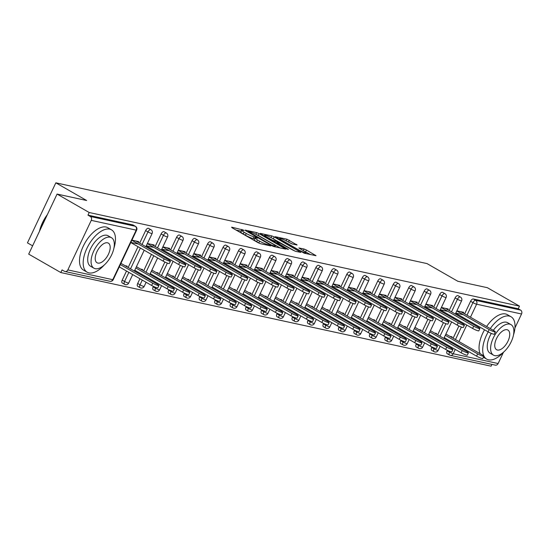 <?xml version="1.0" encoding="UTF-8"?>
<svg xmlns="http://www.w3.org/2000/svg" width="549" height="549" viewBox="0 0 549 549"><rect width="100%" height="100%" fill="white"/><g stroke="black" fill="none" stroke-linecap="round" stroke-linejoin="round"><path stroke-width="0.82" d="M243.619 230.127L231.589 227.149L232.055 227.76L257.968 242.631L260.377 243.674L270.726 245.925L267.37 244.477A6.142 0.83 25.3 0 1 259.65 241.155L257.488 239.913A6.142 0.83 25.3 0 1 255.052 237.964A6.142 0.83 25.3 0 1 255.999 237.95L257.543 238.232L257.007 237.806L253.981 236.791A6.142 0.83 25.3 0 1 246.261 233.469L244.099 232.227A6.142 0.83 25.3 0 1 241.663 230.285A6.142 0.83 25.3 0 1 242.61 230.264L244.154 230.553L243.619 230.127M241.237 231.184L236.029 230.045M254.626 238.87L253.158 238.541L253.981 236.791M297.084 245.012L286.935 239.192L275.152 236.694L304.242 253.213L316.025 255.71L306.486 250.063L304.071 249.02L298.855 247.956L303.974 251.065A5.133 0.693 25.3 0 1 306.006 252.691A5.133 0.693 25.3 0 1 303.419 252.135A5.133 0.693 25.3 0 1 298.766 249.932L281.706 240.139A5.133 0.693 25.3 0 1 279.667 238.513A5.133 0.693 25.3 0 1 282.261 239.069A5.133 0.693 25.3 0 1 286.914 241.279L292.171 243.948L297.084 245.012M67.843 269.909L112.771 279.688L136.193 230.141L91.258 220.369L67.843 269.909A2.93 2.505 -77.7 0 1 65.015 271.508A2.93 2.505 -77.7 0 1 64.398 271.275L62.051 269.923L60.809 272.551L28.692 254.118L57.075 194.072L86.632 200.502L55.833 182.824L427.005 263.589L457.804 281.266L487.368 287.697L519.484 306.129L89.192 212.504L87.957 215.133L90.297 216.478L135.232 226.257L132.885 224.905L87.957 215.133M57.075 194.072L89.192 212.504M259.073 233.641L256.658 232.604L245.17 230.1L245.636 230.717L271.549 245.588L273.965 246.625L285.748 249.122L259.073 233.641L258.243 235.391L256.136 234.437M260.308 233.394L271.796 235.898L274.212 236.935L300.886 252.416L295.671 251.353L293.262 250.31L280.34 243.241L276.785 242.541L288.486 249.424L287.12 249.129L260.199 233.634M55.833 182.824L27.45 242.871L32.611 245.828M91.258 220.369A2.93 2.505 -77.7 0 0 90.297 216.478M519.484 306.129L518.242 308.758L520.589 310.103A2.93 2.505 102.3 0 1 521.55 313.994L514.921 328.007M503.412 352.355L498.128 363.534A2.93 2.505 102.3 0 1 495.308 365.133L450.372 355.361A2.93 2.505 102.3 0 1 449.755 355.121A2.93 1.469 -60.1 0 1 449.542 355.038A2.93 1.469 -60.1 0 1 449.507 352.17L449.871 351.401M491.938 364.399L491.101 366.176L60.809 272.551M126.84 266.739L127.128 266.128L124.966 265.661M138.348 242.404L138.719 241.622L131.911 240.139M130.834 242.418L137.641 243.893M449.157 310.508L455.107 297.915A2.93 1.469 -60.1 0 1 457.839 295.609A2.93 1.469 -60.1 0 1 458.058 295.691A2.93 1.469 -60.1 0 1 458.237 295.842M431.939 350.406A2.93 1.469 -60.1 0 1 431.72 350.324A2.93 1.469 -60.1 0 1 431.692 347.455L431.919 346.975M433.552 343.516L433.936 342.706M435.604 339.179L435.988 338.369M437.656 334.842L443.42 322.64M445.054 319.182L445.438 318.372M447.106 314.845L447.49 314.035M447.408 353.776A2.93 1.469 -60.1 0 1 447.195 353.686A2.93 1.469 -60.1 0 1 447.161 350.825L447.394 350.337M449.027 346.879L449.411 346.069M451.079 342.542L451.456 341.732M453.124 338.205L458.895 326.003M460.529 322.544L460.913 321.735M462.581 318.207L462.965 317.397M464.632 313.87L470.582 301.277A2.93 1.469 -60.1 0 1 473.313 298.979L475.66 300.324L520.589 310.103M518.242 308.758L473.313 298.979M132.885 224.905A2.93 1.469 -60.1 0 1 133.105 224.994A2.93 1.469 -60.1 0 1 133.283 225.138M436.318 334.073L436.606 333.469L434.437 332.996M447.819 309.739L448.19 308.957L441.389 307.474M440.312 309.753L447.119 311.235M418.208 303.775L424.157 291.183A2.93 1.469 -60.1 0 1 426.889 288.877A2.93 1.469 -60.1 0 1 427.108 288.959A2.93 1.469 -60.1 0 1 427.287 289.11M400.99 343.674A2.93 1.469 -60.1 0 1 400.77 343.592A2.93 1.469 -60.1 0 1 400.743 340.723L400.969 340.236M402.602 336.777L402.987 335.967M404.654 332.44L405.038 331.63M406.706 328.103L412.471 315.908M414.111 312.45L414.488 311.64M416.156 308.113L416.54 307.296M405.375 327.341L405.656 326.73L403.494 326.264M416.876 303.007L417.247 302.224L410.439 300.742M409.362 303.021L416.169 304.503M387.258 297.036L393.214 284.444A2.93 1.469 -60.1 0 1 395.939 282.145A2.93 1.469 -60.1 0 1 396.158 282.227A2.93 1.469 -60.1 0 1 396.344 282.371M370.04 336.935A2.93 1.469 -60.1 0 1 369.82 336.853A2.93 1.469 -60.1 0 1 369.793 333.991L370.026 333.504M371.659 330.045L372.044 329.235M373.704 325.708L374.089 324.898M375.756 321.371L381.528 309.169M383.161 305.711L383.545 304.901M385.213 301.374L385.59 300.564M374.425 320.609L374.713 319.998L372.545 319.525M385.926 296.275L386.297 295.492L379.496 294.01M378.419 296.288L385.22 297.764M356.315 290.304L362.265 277.712A2.93 1.469 -60.1 0 1 364.996 275.413A2.93 1.469 -60.1 0 1 365.215 275.495A2.93 1.469 -60.1 0 1 365.394 275.639M339.09 330.203A2.93 1.469 -60.1 0 1 338.877 330.121A2.93 1.469 -60.1 0 1 338.85 327.252L339.076 326.772M340.709 323.313L341.094 322.503M342.761 318.976L343.146 318.166M344.813 314.639L350.578 302.437M352.211 298.979L352.595 298.169M354.263 294.641L354.647 293.832M343.475 313.87L343.763 313.266L341.595 312.793M354.977 289.543L355.347 288.753L348.546 287.278M347.469 289.549L354.27 291.032M325.365 283.572L331.315 270.98A2.93 1.469 -60.1 0 1 334.046 268.674A2.93 1.469 -60.1 0 1 334.266 268.763A2.93 1.469 -60.1 0 1 334.444 268.907M308.147 323.471A2.93 1.469 -60.1 0 1 307.927 323.388A2.93 1.469 -60.1 0 1 307.9 320.52L308.126 320.04M309.76 316.581L310.144 315.771M311.811 312.244L312.196 311.434M313.863 307.907L319.628 295.705M321.268 292.246L321.645 291.437M323.313 287.909L323.697 287.1M312.532 307.138L312.813 306.534L310.652 306.061M324.034 282.804L324.404 282.021L317.596 280.546M316.519 282.817L323.327 284.3M294.415 276.84L300.372 264.247A2.93 1.469 -60.1 0 1 303.096 261.942A2.93 1.469 -60.1 0 1 303.316 262.024A2.93 1.469 -60.1 0 1 303.501 262.175M277.197 316.739A2.93 1.469 -60.1 0 1 276.977 316.656A2.93 1.469 -60.1 0 1 276.95 313.788L277.183 313.301M278.817 309.849L279.201 309.032M280.862 305.512L281.246 304.695M282.913 301.168L288.685 288.973M290.318 285.514L290.702 284.705M292.37 281.177L292.747 280.367M281.582 300.406L281.87 299.795L279.702 299.329M293.084 276.072L293.454 275.289L286.653 273.807M285.576 276.085L292.377 277.568M263.472 270.101L269.422 257.508A2.93 1.469 -60.1 0 1 272.153 255.21A2.93 1.469 -60.1 0 1 272.373 255.292A2.93 1.469 -60.1 0 1 272.551 255.436M246.247 310.007A2.93 1.469 -60.1 0 1 246.034 309.917A2.93 1.469 -60.1 0 1 246.007 307.056L246.233 306.568M247.867 303.11L248.251 302.3M249.919 298.773L250.303 297.963M251.97 294.436L257.735 282.234M259.368 278.775L259.752 277.966M261.42 274.438L261.804 273.628M250.632 293.674L250.92 293.063L248.752 292.59M262.134 269.339L262.504 268.557L255.704 267.075M254.626 269.353L261.427 270.829M232.522 263.369L238.472 250.776A2.93 1.469 -60.1 0 1 241.203 248.477A2.93 1.469 -60.1 0 1 241.423 248.56A2.93 1.469 -60.1 0 1 241.601 248.704M215.304 303.268A2.93 1.469 -60.1 0 1 215.084 303.185A2.93 1.469 -60.1 0 1 215.057 300.317L215.283 299.836M216.917 296.378L217.301 295.568M218.969 292.041L219.353 291.231M221.021 287.703L226.785 275.502M228.418 272.043L228.803 271.233M230.47 267.706L230.855 266.896M219.689 286.935L219.971 286.331L217.809 285.857M231.191 262.607L231.561 261.825L224.754 260.343M223.676 262.614L230.484 264.096M201.572 256.637L207.529 244.044A2.93 1.469 -60.1 0 1 210.253 241.738A2.93 1.469 -60.1 0 1 210.473 241.828A2.93 1.469 -60.1 0 1 210.658 241.972M184.354 296.535A2.93 1.469 -60.1 0 1 184.135 296.453A2.93 1.469 -60.1 0 1 184.107 293.585L184.334 293.104M185.974 289.646L186.358 288.836M188.019 285.308L188.403 284.499M190.071 280.971L195.842 268.77M197.475 265.311L197.86 264.501M199.527 260.974L199.905 260.164M188.739 280.203L189.028 279.599L186.859 279.125M200.241 255.868L200.611 255.086L193.811 253.611M192.733 255.882L199.534 257.364M170.629 249.905L176.579 237.312A2.93 1.469 -60.1 0 1 179.31 235.006A2.93 1.469 -60.1 0 1 179.523 235.089A2.93 1.469 -60.1 0 1 179.708 235.24M153.404 289.803A2.93 1.469 -60.1 0 1 153.192 289.721A2.93 1.469 -60.1 0 1 153.164 286.853L153.391 286.365M155.024 282.913L155.408 282.104M157.076 278.576L157.46 277.76M159.128 274.239L164.892 262.038M166.525 258.579L166.91 257.769M168.577 254.242L168.962 253.432M157.789 273.471L158.078 272.86L155.909 272.393M169.291 249.136L169.662 248.354L162.861 246.872M161.783 249.15L168.584 250.632M139.679 243.166L145.629 230.573A2.93 1.469 -60.1 0 1 148.36 228.274A2.93 1.469 -60.1 0 1 148.58 228.357A2.93 1.469 -60.1 0 1 148.758 228.501M122.461 283.071A2.93 1.469 -60.1 0 1 122.242 282.982A2.93 1.469 -60.1 0 1 122.214 280.12L126.51 271.028M128.178 267.5L138.012 246.693M153.816 245.774L154.187 244.984L147.386 243.509M146.309 245.78L153.116 247.263M142.315 270.101L142.603 269.497L140.434 269.024M155.154 246.535L161.104 233.943A2.93 1.469 -60.1 0 1 163.835 231.644A2.93 1.469 -60.1 0 1 164.055 231.726A2.93 1.469 -60.1 0 1 164.233 231.87M137.936 286.434A2.93 1.469 -60.1 0 1 137.717 286.352A2.93 1.469 -60.1 0 1 137.689 283.483L139.933 278.734M141.601 275.207L141.985 274.397M143.653 270.87L151.435 254.4M153.102 250.872L153.487 250.063M184.766 252.506L185.137 251.723L178.336 250.241M177.258 252.519L184.059 253.995M173.264 276.84L173.553 276.229L171.384 275.756M186.097 253.267L192.054 240.675A2.93 1.469 -60.1 0 1 194.785 238.376A2.93 1.469 -60.1 0 1 194.998 238.458A2.93 1.469 -60.1 0 1 195.183 238.602M168.879 293.166A2.93 1.469 -60.1 0 1 168.667 293.084A2.93 1.469 -60.1 0 1 168.632 290.222L168.866 289.735M170.499 286.276L170.883 285.466M172.551 281.939L172.928 281.129M174.596 277.602L180.367 265.4M182 261.942L182.385 261.132M184.052 257.605L184.437 256.795M215.716 259.238L216.086 258.455L209.279 256.973M208.208 259.252L215.009 260.734M204.214 283.572L204.502 282.961L202.334 282.495M217.047 260.006L223.004 247.414A2.93 1.469 -60.1 0 1 225.728 245.108A2.93 1.469 -60.1 0 1 225.948 245.19A2.93 1.469 -60.1 0 1 226.133 245.341M199.829 299.905A2.93 1.469 -60.1 0 1 199.61 299.823A2.93 1.469 -60.1 0 1 199.582 296.954L199.809 296.467M201.449 293.008L201.826 292.198M203.494 288.671L203.878 287.861M205.546 284.334L211.31 272.132M212.95 268.681L213.328 267.864M214.995 264.344L215.38 263.527M246.659 265.97L247.029 265.188L240.229 263.705M239.151 265.984L245.959 267.466M235.157 290.304L235.446 289.7L233.277 289.227M247.997 266.739L253.947 254.146A2.93 1.469 -60.1 0 1 256.678 251.84A2.93 1.469 -60.1 0 1 256.898 251.922A2.93 1.469 -60.1 0 1 257.076 252.073M230.779 306.637A2.93 1.469 -60.1 0 1 230.559 306.555A2.93 1.469 -60.1 0 1 230.532 303.686L230.758 303.206M232.392 299.747L232.776 298.937M234.444 295.41L234.828 294.6M236.495 291.073L242.26 278.871M243.893 275.413L244.278 274.603M245.945 271.076L246.329 270.266M277.609 272.702L277.979 271.92L271.179 270.444M270.101 272.716L276.902 274.198M266.107 297.036L266.395 296.433L264.227 295.959M278.947 273.471L284.897 260.878A2.93 1.469 -60.1 0 1 287.628 258.579A2.93 1.469 -60.1 0 1 287.841 258.661A2.93 1.469 -60.1 0 1 288.026 258.805M261.722 313.369A2.93 1.469 -60.1 0 1 261.509 313.287A2.93 1.469 -60.1 0 1 261.475 310.418L261.708 309.938M263.342 306.479L263.726 305.669M265.393 302.142L265.771 301.332M267.438 297.805L273.21 285.604M274.843 282.145L275.227 281.335M276.895 277.808L277.279 276.998M308.559 279.441L308.929 278.659L302.122 277.176M301.051 279.455L307.852 280.93M297.057 303.775L297.345 303.165L295.177 302.691M309.89 280.203L315.847 267.61A2.93 1.469 -60.1 0 1 318.571 265.311A2.93 1.469 -60.1 0 1 318.791 265.393A2.93 1.469 -60.1 0 1 318.976 265.538M292.672 320.101A2.93 1.469 -60.1 0 1 292.452 320.019A2.93 1.469 -60.1 0 1 292.425 317.157L292.651 316.67M294.291 313.211L294.669 312.402M296.336 308.874L296.721 308.064M298.388 304.537L304.153 292.336M305.793 288.877L306.17 288.067M307.838 284.54L308.222 283.73M339.508 286.173L339.872 285.391L333.071 283.908M331.994 286.187L338.802 287.669M328 310.508L328.288 309.897L326.12 309.43M340.84 286.935L346.79 274.342A2.93 1.469 -60.1 0 1 349.521 272.043A2.93 1.469 -60.1 0 1 349.74 272.126A2.93 1.469 -60.1 0 1 349.919 272.27M323.622 326.84A2.93 1.469 -60.1 0 1 323.402 326.751A2.93 1.469 -60.1 0 1 323.375 323.889L323.601 323.402M325.234 319.943L325.619 319.134M327.286 315.606L327.671 314.797M329.338 311.269L335.103 299.068M336.736 295.616L337.12 294.799M338.788 291.272L339.172 290.462M370.451 292.905L370.822 292.123L364.021 290.641M362.944 292.919L369.745 294.401M358.95 317.24L359.238 316.629L357.07 316.162M371.79 293.674L377.739 281.081A2.93 1.469 -60.1 0 1 380.471 278.775A2.93 1.469 -60.1 0 1 380.683 278.858A2.93 1.469 -60.1 0 1 380.869 279.009M354.565 333.572A2.93 1.469 -60.1 0 1 354.352 333.49A2.93 1.469 -60.1 0 1 354.318 330.622L354.551 330.141M356.184 326.682L356.569 325.873M358.236 322.345L358.614 321.536M360.281 318.008L366.053 305.807M367.686 302.348L368.07 301.538M369.738 298.011L370.122 297.201M401.401 299.637L401.772 298.855L394.964 297.38M393.894 299.651L400.695 301.133M389.9 323.972L390.188 323.368L388.019 322.894M402.733 300.406L408.689 287.813A2.93 1.469 -60.1 0 1 411.414 285.507A2.93 1.469 -60.1 0 1 411.633 285.597A2.93 1.469 -60.1 0 1 411.819 285.741M385.515 340.305A2.93 1.469 -60.1 0 1 385.295 340.222A2.93 1.469 -60.1 0 1 385.268 337.354L385.494 336.873M387.134 333.415L387.512 332.605M389.179 329.077L389.564 328.268M391.231 324.74L397.002 312.539M398.636 309.08L399.02 308.27M400.681 304.743L401.065 303.933M432.351 306.376L432.715 305.594L425.914 304.112M424.837 306.39L431.644 307.865M420.843 330.704L421.131 330.1L418.962 329.626M433.683 307.138L439.632 294.545A2.93 1.469 -60.1 0 1 442.364 292.246A2.93 1.469 -60.1 0 1 442.583 292.329A2.93 1.469 -60.1 0 1 442.762 292.473M416.465 347.037A2.93 1.469 -60.1 0 1 416.245 346.954A2.93 1.469 -60.1 0 1 416.217 344.086L416.444 343.605M418.077 340.147L418.462 339.337M420.129 335.81L420.513 335M422.181 331.472L427.946 319.271M429.579 315.812L429.963 315.002M431.631 311.475L432.015 310.665M463.294 313.108L463.665 312.326L456.864 310.844M455.787 313.122L462.587 314.598M451.793 337.443L452.081 336.832L449.912 336.359M241.663 230.285L240.839 232.035A6.142 0.83 25.3 0 0 243.276 233.977L244.099 232.227M253.158 238.541A6.142 0.83 25.3 0 1 245.43 235.219L243.276 233.977M255.052 237.964L254.228 239.721A6.142 0.83 25.3 0 0 256.664 241.663L257.488 239.913M260.075 243.584A6.142 0.83 25.3 0 1 258.819 242.905L256.664 241.663M280.182 247.976L258.243 235.391M248.258 231.493L271.33 244.978L274.431 246.007A6.142 0.83 25.3 0 0 275.372 245.986A6.142 0.83 25.3 0 0 272.935 244.044L257.392 235.123A6.142 0.83 25.3 0 0 249.665 231.802L248.258 231.493M295.218 251.216L271.398 237.772M271.844 238.026A5.133 0.693 25.3 0 0 267.191 235.816A5.133 0.693 25.3 0 0 264.604 235.26A5.133 0.693 25.3 0 0 266.636 236.887L272.647 240.338L278.322 242.088L271.844 238.026M310.459 254.564L303.7 250.907M291.718 243.811L286.551 241.066M158.922 285.542L157.844 287.813A4.399 0.597 -154.7 0 1 155.628 287.34A4.399 0.597 -154.7 0 1 151.641 285.453L152.718 283.174A4.399 0.597 25.3 0 0 156.698 285.061A4.399 0.597 25.3 0 0 158.922 285.542A4.399 0.597 25.3 0 0 157.179 284.149L120.938 263.348M120.348 264.597L152.718 283.174M119.277 266.876L151.641 285.453M170.423 261.207L169.346 263.486A4.399 0.597 -154.7 0 1 167.129 263.005A4.399 0.597 -154.7 0 1 163.142 261.118L164.22 258.84A4.399 0.597 25.3 0 0 168.207 260.727A4.399 0.597 25.3 0 0 170.423 261.207A4.399 0.597 25.3 0 0 168.68 259.814L135.926 241.011M163.142 261.118L130.779 242.541M164.22 258.84L131.849 240.27M113.918 248.148A24.431 12.25 119.9 0 0 111.481 229.818A24.431 12.25 119.9 0 0 109.67 229.125A24.431 12.25 119.9 0 0 87.778 246.597A24.431 12.25 119.9 0 0 87.161 272.194A24.431 12.25 119.9 0 0 88.979 272.887A24.431 12.25 119.9 0 0 104.221 265.043M111.481 229.818L107.817 227.711A24.431 12.25 119.9 0 0 105.998 227.018A24.431 12.25 119.9 0 0 84.114 244.49A24.431 12.25 119.9 0 0 83.496 270.094L87.161 272.194M93.941 268.2L90.571 266.265A17.589 8.818 -60.1 0 1 91.01 247.832A17.589 8.818 -60.1 0 1 106.774 235.253A17.589 8.818 -60.1 0 1 108.078 235.754L111.454 237.69A17.589 8.818 119.9 0 0 110.143 237.189A17.589 8.818 119.9 0 0 94.387 249.768A17.589 8.818 119.9 0 0 93.941 268.2A17.589 8.818 119.9 0 0 95.252 268.701A17.589 8.818 119.9 0 0 111.008 256.122A17.589 8.818 119.9 0 0 111.454 237.69M107.494 242.788A11.337 5.682 119.9 0 0 97.338 250.9A11.337 5.682 119.9 0 0 97.056 262.772A11.337 5.682 119.9 0 0 97.9 263.095A11.337 5.682 119.9 0 0 108.057 254.99A11.337 5.682 119.9 0 0 108.338 243.111A11.337 5.682 119.9 0 0 107.494 242.788M46.905 215.585A24.431 12.25 119.9 0 0 39.844 230.518M39.514 231.218A23.847 11.954 -60.1 0 1 47.372 214.597M488.219 331.891A24.431 12.25 119.9 0 0 486.702 359.128A24.431 12.25 119.9 0 0 488.521 359.821A24.431 12.25 119.9 0 0 503.762 351.978M513.459 335.082A24.431 12.25 119.9 0 0 511.03 316.752A24.431 12.25 119.9 0 0 509.211 316.059A24.431 12.25 119.9 0 0 490.284 328.597M511.03 316.752L507.358 314.646A24.431 12.25 119.9 0 0 505.547 313.953A24.431 12.25 119.9 0 0 486.613 326.49M493.311 330.333A17.589 8.818 -60.1 0 1 506.315 322.188A17.589 8.818 -60.1 0 1 507.619 322.688L510.995 324.624A17.589 8.818 119.9 0 0 509.685 324.123A17.589 8.818 119.9 0 0 493.928 336.702A17.589 8.818 119.9 0 0 493.482 355.134A17.589 8.818 119.9 0 0 494.793 355.635A17.589 8.818 119.9 0 0 510.556 343.056A17.589 8.818 119.9 0 0 510.995 324.624M507.036 329.723A11.337 5.682 119.9 0 0 496.879 337.834A11.337 5.682 119.9 0 0 496.598 349.706A11.337 5.682 119.9 0 0 497.442 350.029A11.337 5.682 119.9 0 0 507.599 341.924A11.337 5.682 119.9 0 0 507.88 330.045A11.337 5.682 119.9 0 0 507.036 329.723M493.482 355.134L490.113 353.199A17.589 8.818 -60.1 0 1 491.307 333.401M484.547 329.791A24.431 12.25 119.9 0 0 480.169 353.728M174.397 288.904L173.319 291.183A4.399 0.597 -154.7 0 1 171.096 290.709A4.399 0.597 -154.7 0 1 167.116 288.815L168.186 286.544A4.399 0.597 25.3 0 0 172.173 288.431A4.399 0.597 25.3 0 0 174.397 288.904A4.399 0.597 25.3 0 0 172.654 287.511L136.413 266.718M135.823 267.967L168.186 286.544M134.745 270.245L167.116 288.815M189.872 292.274L188.794 294.552A4.399 0.597 -154.7 0 1 186.571 294.072A4.399 0.597 -154.7 0 1 182.584 292.185L183.661 289.906A4.399 0.597 25.3 0 0 187.648 291.8A4.399 0.597 25.3 0 0 189.872 292.274A4.399 0.597 25.3 0 0 188.129 290.881L151.888 270.081M151.298 271.336L183.661 289.906M150.22 273.608L182.584 292.185M205.347 295.643L204.269 297.915A4.399 0.597 -154.7 0 1 202.046 297.441A4.399 0.597 -154.7 0 1 198.059 295.554L199.136 293.276A4.399 0.597 25.3 0 0 203.123 295.163A4.399 0.597 25.3 0 0 205.347 295.643A4.399 0.597 25.3 0 0 203.597 294.25L167.363 273.45M166.772 274.699L199.136 293.276M165.695 276.977L198.059 295.554M220.815 299.006L219.744 301.284A4.399 0.597 -154.7 0 1 217.521 300.804A4.399 0.597 -154.7 0 1 213.534 298.917L214.611 296.645A4.399 0.597 25.3 0 0 218.598 298.532A4.399 0.597 25.3 0 0 220.815 299.006A4.399 0.597 25.3 0 0 219.072 297.613L182.838 276.82M182.247 278.069L214.611 296.645M181.17 280.347L213.534 298.917M236.29 302.375L235.219 304.654A4.399 0.597 -154.7 0 1 232.996 304.173A4.399 0.597 -154.7 0 1 229.008 302.286L230.086 300.008A4.399 0.597 25.3 0 0 234.073 301.895A4.399 0.597 25.3 0 0 236.29 302.375A4.399 0.597 25.3 0 0 234.547 300.982L198.313 280.182M197.722 281.438L230.086 300.008M196.645 283.709L229.008 302.286M185.898 264.577L184.821 266.848A4.399 0.597 -154.7 0 1 182.604 266.375A4.399 0.597 -154.7 0 1 178.617 264.488L179.688 262.209A4.399 0.597 25.3 0 0 183.675 264.096A4.399 0.597 25.3 0 0 185.898 264.577A4.399 0.597 25.3 0 0 184.155 263.184L151.4 244.38M178.617 264.488L146.254 245.911M179.688 262.209L147.324 243.632M201.373 267.939L200.296 270.218A4.399 0.597 -154.7 0 1 198.072 269.737A4.399 0.597 -154.7 0 1 194.092 267.85L195.163 265.579A4.399 0.597 25.3 0 0 199.15 267.466A4.399 0.597 25.3 0 0 201.373 267.939A4.399 0.597 25.3 0 0 199.63 266.546L166.869 247.75M194.092 267.85L161.722 249.273M195.163 265.579L162.799 247.002M216.848 271.309L215.771 273.58A4.399 0.597 -154.7 0 1 213.547 273.107A4.399 0.597 -154.7 0 1 209.56 271.22L210.638 268.941A4.399 0.597 25.3 0 0 214.625 270.829A4.399 0.597 25.3 0 0 216.848 271.309A4.399 0.597 25.3 0 0 215.105 269.916L182.343 251.113M209.56 271.22L177.197 252.643M210.638 268.941L178.274 250.365M232.323 274.672L231.246 276.95A4.399 0.597 -154.7 0 1 229.022 276.476A4.399 0.597 -154.7 0 1 225.035 274.582L226.113 272.311A4.399 0.597 25.3 0 0 230.1 274.198A4.399 0.597 25.3 0 0 232.323 274.672A4.399 0.597 25.3 0 0 230.573 273.278L197.818 254.482M225.035 274.582L192.672 256.012M226.113 272.311L193.749 253.734M247.791 278.041L246.721 280.319A4.399 0.597 -154.7 0 1 244.497 279.839A4.399 0.597 -154.7 0 1 240.51 277.952L241.587 275.673A4.399 0.597 25.3 0 0 245.575 277.568A4.399 0.597 25.3 0 0 247.791 278.041A4.399 0.597 25.3 0 0 246.048 276.648L213.293 257.845M240.51 277.952L208.146 259.375M241.587 275.673L209.224 257.104M251.765 305.745L250.687 308.016A4.399 0.597 -154.7 0 1 248.471 307.543A4.399 0.597 -154.7 0 1 244.483 305.656L245.561 303.377A4.399 0.597 25.3 0 0 249.541 305.265A4.399 0.597 25.3 0 0 251.765 305.745A4.399 0.597 25.3 0 0 250.021 304.345L213.787 283.552M213.19 284.801L245.561 303.377M212.12 287.079L244.483 305.656M263.266 281.411L262.189 283.682A4.399 0.597 -154.7 0 1 259.972 283.209A4.399 0.597 -154.7 0 1 255.985 281.321L257.062 279.043A4.399 0.597 25.3 0 0 261.049 280.93A4.399 0.597 25.3 0 0 263.266 281.411A4.399 0.597 25.3 0 0 261.523 280.017L228.768 261.214M255.985 281.321L223.621 262.745M257.062 279.043L224.692 260.466M267.239 309.108L266.162 311.386A4.399 0.597 -154.7 0 1 263.945 310.906A4.399 0.597 -154.7 0 1 259.958 309.018L261.029 306.747A4.399 0.597 25.3 0 0 265.016 308.634A4.399 0.597 25.3 0 0 267.239 309.108A4.399 0.597 25.3 0 0 265.496 307.714L229.256 286.921M228.665 288.17L261.029 306.747M227.588 290.442L259.958 309.018M278.741 284.773L277.664 287.052A4.399 0.597 -154.7 0 1 275.447 286.571A4.399 0.597 -154.7 0 1 271.46 284.684L272.537 282.412A4.399 0.597 25.3 0 0 276.518 284.3A4.399 0.597 25.3 0 0 278.741 284.773A4.399 0.597 25.3 0 0 276.998 283.38L244.243 264.584M271.46 284.684L239.096 266.114M272.537 282.412L240.167 263.836M282.714 312.477L281.637 314.749A4.399 0.597 -154.7 0 1 279.414 314.275A4.399 0.597 -154.7 0 1 275.426 312.388L276.504 310.11A4.399 0.597 25.3 0 0 280.491 311.997A4.399 0.597 25.3 0 0 282.714 312.477A4.399 0.597 25.3 0 0 280.971 311.084L244.73 290.284M244.14 291.533L276.504 310.11M243.063 293.811L275.426 312.388M294.216 288.143L293.139 290.421A4.399 0.597 -154.7 0 1 290.915 289.941A4.399 0.597 -154.7 0 1 286.935 288.053L288.005 285.775A4.399 0.597 25.3 0 0 291.993 287.662A4.399 0.597 25.3 0 0 294.216 288.143A4.399 0.597 25.3 0 0 292.473 286.75L259.711 267.946M286.935 288.053L254.564 269.477M288.005 285.775L255.642 267.205M298.189 315.84L297.112 318.118A4.399 0.597 -154.7 0 1 294.888 317.645A4.399 0.597 -154.7 0 1 290.901 315.75L291.979 313.479A4.399 0.597 25.3 0 0 295.966 315.366A4.399 0.597 25.3 0 0 298.189 315.84A4.399 0.597 25.3 0 0 296.439 314.447L260.205 293.653M259.615 294.902L291.979 313.479M258.538 297.181L290.901 315.75M309.691 291.512L308.613 293.784A4.399 0.597 -154.7 0 1 306.39 293.31A4.399 0.597 -154.7 0 1 302.403 291.423L303.48 289.145A4.399 0.597 25.3 0 0 307.467 291.032A4.399 0.597 25.3 0 0 309.691 291.512A4.399 0.597 25.3 0 0 307.948 290.112L275.186 271.316M302.403 291.423L270.039 272.846M303.48 289.145L271.117 270.568M313.657 319.209L312.587 321.488A4.399 0.597 -154.7 0 1 310.363 321.007A4.399 0.597 -154.7 0 1 306.376 319.12L307.454 316.842A4.399 0.597 25.3 0 0 311.441 318.736A4.399 0.597 25.3 0 0 313.657 319.209A4.399 0.597 25.3 0 0 311.914 317.816L275.68 297.016M275.09 298.272L307.454 316.842M274.013 300.543L306.376 319.12M325.166 294.875L324.088 297.153A4.399 0.597 -154.7 0 1 321.865 296.673A4.399 0.597 -154.7 0 1 317.878 294.786L318.955 292.514A4.399 0.597 25.3 0 0 322.942 294.401A4.399 0.597 25.3 0 0 325.166 294.875A4.399 0.597 25.3 0 0 323.416 293.482L290.661 274.685M317.878 294.786L285.514 276.209M318.955 292.514L286.592 273.937M329.132 322.579L328.062 324.85A4.399 0.597 -154.7 0 1 325.838 324.377A4.399 0.597 -154.7 0 1 321.851 322.489L322.929 320.211A4.399 0.597 25.3 0 0 326.916 322.098A4.399 0.597 25.3 0 0 329.132 322.579A4.399 0.597 25.3 0 0 327.389 321.186L291.155 300.385M290.565 301.634L322.929 320.211M289.488 303.913L321.851 322.489M340.634 298.244L339.563 300.516A4.399 0.597 -154.7 0 1 337.34 300.042A4.399 0.597 -154.7 0 1 333.353 298.155L334.43 295.877A4.399 0.597 25.3 0 0 338.417 297.764A4.399 0.597 25.3 0 0 340.634 298.244A4.399 0.597 25.3 0 0 338.891 296.851L306.136 278.048M333.353 298.155L300.989 279.578M334.43 295.877L302.067 277.3M344.607 325.941L343.53 328.22A4.399 0.597 -154.7 0 1 341.313 327.739A4.399 0.597 -154.7 0 1 337.326 325.852L338.404 323.581A4.399 0.597 25.3 0 0 342.384 325.468A4.399 0.597 25.3 0 0 344.607 325.941A4.399 0.597 25.3 0 0 342.864 324.548L306.63 303.755M306.033 305.004L338.404 323.581M304.963 307.282L337.326 325.852M356.109 301.607L355.031 303.885A4.399 0.597 -154.7 0 1 352.815 303.405A4.399 0.597 -154.7 0 1 348.828 301.518L349.905 299.246A4.399 0.597 25.3 0 0 353.892 301.133A4.399 0.597 25.3 0 0 356.109 301.607A4.399 0.597 25.3 0 0 354.366 300.214L321.611 281.417M348.828 301.518L316.464 282.948M349.905 299.246L317.535 280.669M360.082 329.311L359.005 331.589A4.399 0.597 -154.7 0 1 356.788 331.109A4.399 0.597 -154.7 0 1 352.801 329.222L353.872 326.943A4.399 0.597 25.3 0 0 357.859 328.83A4.399 0.597 25.3 0 0 360.082 329.311A4.399 0.597 25.3 0 0 358.339 327.918L322.098 307.117M321.508 308.373L353.872 326.943M320.431 310.645L352.801 329.222M371.584 304.976L370.506 307.255A4.399 0.597 -154.7 0 1 368.29 306.774A4.399 0.597 -154.7 0 1 364.303 304.887L365.38 302.609A4.399 0.597 25.3 0 0 369.36 304.496A4.399 0.597 25.3 0 0 371.584 304.976A4.399 0.597 25.3 0 0 369.841 303.583L337.086 284.78M364.303 304.887L331.939 286.31M365.38 302.609L333.01 284.039M375.557 332.673L374.48 334.952A4.399 0.597 -154.7 0 1 372.256 334.478A4.399 0.597 -154.7 0 1 368.269 332.591L369.347 330.313A4.399 0.597 25.3 0 0 373.334 332.2A4.399 0.597 25.3 0 0 375.557 332.673A4.399 0.597 25.3 0 0 373.814 331.28L337.573 310.487M336.983 311.736L369.347 330.313M335.906 314.014L368.269 332.591M387.059 308.346L385.981 310.617A4.399 0.597 -154.7 0 1 383.758 310.144A4.399 0.597 -154.7 0 1 379.778 308.257L380.848 305.978A4.399 0.597 25.3 0 0 384.835 307.865A4.399 0.597 25.3 0 0 387.059 308.346A4.399 0.597 25.3 0 0 385.316 306.953L352.554 288.15M379.778 308.257L347.407 289.68M380.848 305.978L348.485 287.401M391.032 336.043L389.955 338.321A4.399 0.597 -154.7 0 1 387.731 337.841A4.399 0.597 -154.7 0 1 383.744 335.954L384.822 333.682A4.399 0.597 25.3 0 0 388.809 335.569A4.399 0.597 25.3 0 0 391.032 336.043A4.399 0.597 25.3 0 0 389.289 334.65L353.048 313.85M352.458 315.105L384.822 333.682M351.381 317.377L383.744 335.954M402.534 311.708L401.456 313.987A4.399 0.597 -154.7 0 1 399.233 313.506A4.399 0.597 -154.7 0 1 395.246 311.619L396.323 309.348A4.399 0.597 25.3 0 0 400.31 311.235A4.399 0.597 25.3 0 0 402.534 311.708A4.399 0.597 25.3 0 0 400.791 310.315L368.029 291.519M395.246 311.619L362.882 293.049M396.323 309.348L363.96 290.771M406.5 339.412L405.43 341.684A4.399 0.597 -154.7 0 1 403.206 341.21A4.399 0.597 -154.7 0 1 399.219 339.323L400.296 337.045A4.399 0.597 25.3 0 0 404.284 338.932A4.399 0.597 25.3 0 0 406.5 339.412A4.399 0.597 25.3 0 0 404.757 338.019L368.523 317.219M367.933 318.468L400.296 337.045M366.856 320.746L399.219 339.323M418.009 315.078L416.931 317.349A4.399 0.597 -154.7 0 1 414.708 316.876A4.399 0.597 -154.7 0 1 410.721 314.989L411.798 312.71A4.399 0.597 25.3 0 0 415.785 314.598A4.399 0.597 25.3 0 0 418.009 315.078A4.399 0.597 25.3 0 0 416.259 313.685L383.504 294.882M410.721 314.989L378.357 296.412M411.798 312.71L379.434 294.14M421.975 342.775L420.905 345.053A4.399 0.597 -154.7 0 1 418.681 344.573A4.399 0.597 -154.7 0 1 414.694 342.686L415.771 340.414A4.399 0.597 25.3 0 0 419.759 342.302A4.399 0.597 25.3 0 0 421.975 342.775A4.399 0.597 25.3 0 0 420.232 341.382L383.998 320.589M383.408 321.838L415.771 340.414M382.33 324.116L414.694 342.686M433.477 318.441L432.406 320.719A4.399 0.597 -154.7 0 1 430.183 320.245A4.399 0.597 -154.7 0 1 426.196 318.351L427.273 316.08A4.399 0.597 25.3 0 0 431.26 317.967A4.399 0.597 25.3 0 0 433.477 318.441A4.399 0.597 25.3 0 0 431.734 317.048L398.979 298.251M426.196 318.351L393.832 299.781M427.273 316.08L394.909 297.503M437.45 346.144L436.373 348.423A4.399 0.597 -154.7 0 1 434.156 347.942A4.399 0.597 -154.7 0 1 430.169 346.055L431.246 343.777A4.399 0.597 25.3 0 0 435.227 345.664A4.399 0.597 25.3 0 0 437.45 346.144A4.399 0.597 25.3 0 0 435.707 344.751L399.473 323.951M398.876 325.207L431.246 343.777M397.805 327.478L430.169 346.055M448.952 321.81L447.881 324.088A4.399 0.597 -154.7 0 1 445.658 323.608A4.399 0.597 -154.7 0 1 441.671 321.721L442.748 319.443A4.399 0.597 25.3 0 0 446.735 321.337A4.399 0.597 25.3 0 0 448.952 321.81A4.399 0.597 25.3 0 0 447.209 320.417L414.454 301.614M441.671 321.721L409.307 303.144M442.748 319.443L410.384 300.873M452.925 349.514L451.848 351.785A4.399 0.597 -154.7 0 1 449.631 351.312A4.399 0.597 -154.7 0 1 445.644 349.425L446.714 347.146A4.399 0.597 25.3 0 0 450.702 349.034A4.399 0.597 25.3 0 0 452.925 349.514A4.399 0.597 25.3 0 0 451.182 348.114L414.941 327.321M414.351 328.57L446.714 347.146M413.273 330.848L445.644 349.425M464.427 325.18L463.349 327.451A4.399 0.597 -154.7 0 1 461.133 326.978A4.399 0.597 -154.7 0 1 457.145 325.09L458.223 322.812A4.399 0.597 25.3 0 0 462.203 324.699A4.399 0.597 25.3 0 0 464.427 325.18A4.399 0.597 25.3 0 0 462.683 323.786L429.929 304.983M457.145 325.09L424.782 306.514M458.223 322.812L425.852 304.235M468.4 352.877L467.323 355.155A4.399 0.597 -154.7 0 1 465.099 354.675A4.399 0.597 -154.7 0 1 461.119 352.787L462.189 350.516A4.399 0.597 25.3 0 0 466.176 352.403A4.399 0.597 25.3 0 0 468.4 352.877A4.399 0.597 25.3 0 0 466.657 351.484L430.416 330.69M429.826 331.939L462.189 350.516M428.748 334.211L461.119 352.787M479.901 328.542L478.824 330.821A4.399 0.597 -154.7 0 1 476.607 330.34A4.399 0.597 -154.7 0 1 472.62 328.453L473.691 326.181A4.399 0.597 25.3 0 0 477.678 328.069A4.399 0.597 25.3 0 0 479.901 328.542A4.399 0.597 25.3 0 0 478.158 327.149L445.397 308.353M472.62 328.453L440.25 309.883M473.691 326.181L441.327 307.605M483.875 356.246L482.797 358.518A4.399 0.597 -154.7 0 1 480.574 358.044A4.399 0.597 -154.7 0 1 476.587 356.157L477.664 353.879A4.399 0.597 25.3 0 0 481.651 355.766A4.399 0.597 25.3 0 0 483.875 356.246A4.399 0.597 25.3 0 0 482.132 354.853L445.891 334.053M445.301 335.302L477.664 353.879M444.223 337.58L476.587 356.157M495.376 331.912L494.299 334.19A4.399 0.597 -154.7 0 1 492.076 333.71A4.399 0.597 -154.7 0 1 488.088 331.822L489.166 329.544A4.399 0.597 25.3 0 0 493.153 331.431A4.399 0.597 25.3 0 0 495.376 331.912A4.399 0.597 25.3 0 0 493.633 330.519L460.872 311.715M488.088 331.822L455.725 313.246M489.166 329.544L456.802 310.974M241.107 231.15L241.931 229.4M268.399 245.417L268.708 244.765M254.496 238.829L255.319 237.079M65.015 271.508L109.951 281.287A2.93 2.505 -77.7 0 0 112.771 279.688A2.93 0.398 25.3 0 0 113.224 279.674L136.646 230.134A2.93 2.93 0 0 0 135.452 226.339A2.93 1.469 -60.1 0 0 135.232 226.257A2.93 2.505 -77.7 0 1 136.193 230.141A2.93 0.398 25.3 0 0 136.646 230.134M521.55 313.994L476.614 304.215L470.466 317.226M468.798 320.753L468.414 321.563M466.746 325.09L458.964 341.553M457.296 345.081L456.912 345.891M455.245 349.418L453.2 353.755L498.128 363.534M447.161 350.825L449.507 352.17A2.93 0.398 -154.7 0 0 453.2 353.755A2.93 2.505 102.3 0 1 450.372 355.361A2.93 2.93 0 0 1 449.542 355.038L447.195 353.686M466.979 315.222L472.929 302.629A2.93 1.469 119.9 0 1 475.66 300.324A2.93 2.505 102.3 0 1 476.614 304.215A2.93 0.398 -154.7 0 1 472.929 302.629L470.582 301.277M122.214 280.12L124.561 281.465L128.857 272.379M130.525 268.852L140.359 248.045M142.026 244.518L147.976 231.925L145.629 230.573M150.707 229.619A2.93 1.469 119.9 0 0 147.976 231.925A2.93 0.398 -154.7 0 0 151.668 233.51A2.93 0.398 25.3 0 0 152.114 233.497A2.93 2.93 0 0 0 150.927 229.702A2.93 1.469 -60.1 0 0 150.707 229.619M128.699 283.044A2.93 0.398 25.3 0 1 128.246 283.051A2.93 0.398 -154.7 0 1 124.561 281.465A2.93 1.469 -60.1 0 0 124.589 284.334A2.93 2.93 0 0 0 128.699 283.044L132.7 274.582M124.808 284.416A2.93 1.469 -60.1 0 1 124.589 284.334L122.242 282.982M137.689 283.483L140.036 284.835L142.28 280.079M143.948 276.552L144.332 275.742M146 272.215L153.782 255.745M155.449 252.217L155.834 251.408M157.501 247.88L163.451 235.288L161.104 233.943M153.164 286.853L155.504 288.198L155.868 287.429M157.371 284.258L157.755 283.449M159.423 279.921L159.807 279.112M161.468 275.584L167.37 263.095M168.872 259.924L169.257 259.114M170.924 255.587L171.309 254.777M172.976 251.25L178.926 238.657L176.579 237.312M168.632 290.222L170.979 291.567L171.343 290.798M172.846 287.628L173.23 286.811M174.898 283.284L175.275 282.474M176.943 278.947L182.844 266.464M184.347 263.294L184.732 262.484M186.399 258.956L186.784 258.14M188.444 254.619L194.401 242.027L192.054 240.675M184.107 293.585L186.454 294.93L186.818 294.168M188.321 290.991L188.698 290.181M190.366 286.653L190.75 285.844M192.418 282.316L198.319 269.834M199.822 266.656L200.207 265.846M201.874 262.319L202.252 261.509M203.919 257.982L209.876 245.389L207.529 244.044M199.582 296.954L201.929 298.299L202.293 297.531M203.789 294.36L204.173 293.55M205.841 290.023L206.225 289.213M207.893 285.686L213.794 273.196M215.297 270.026L215.675 269.216M217.342 265.689L217.727 264.879M219.394 261.351L225.351 248.759L223.004 247.414M215.057 300.317L217.404 301.669L217.768 300.9M219.264 297.723L219.648 296.913M221.316 293.386L221.7 292.576M223.368 289.048L229.269 276.566M230.765 273.395L231.15 272.579M232.817 269.051L233.201 268.241M234.869 264.714L240.819 252.121L238.472 250.776M230.532 303.686L232.879 305.031L233.243 304.263M234.739 301.092L235.123 300.282M236.791 296.755L237.175 295.945M238.842 292.418L244.744 279.935M246.24 276.758L246.625 275.948M248.292 272.421L248.676 271.611M250.344 268.084L256.294 255.491L253.947 254.146M246.007 307.056L248.347 308.401L248.711 307.632M250.214 304.462L250.598 303.645M252.266 300.125L252.65 299.308M254.317 295.781L260.219 283.298M261.715 280.127L262.099 279.317M263.767 275.79L264.151 274.98M265.819 271.453L271.769 258.86L269.422 257.508M261.475 310.418L263.822 311.77L264.186 311.002M265.689 307.824L266.073 307.015M267.74 303.487L268.118 302.677M269.785 299.15L275.687 286.667M277.19 283.49L277.574 282.68M279.242 279.153L279.626 278.343M281.287 274.816L287.244 262.223L284.897 260.878M276.95 313.788L279.297 315.133L279.661 314.364M281.163 311.194L281.541 310.384M283.209 306.857L283.593 306.047M285.26 302.52L291.162 290.03M292.665 286.859L293.049 286.05M294.717 282.522L295.094 281.712M296.762 278.185L302.719 265.592L300.372 264.247M292.425 317.157L294.772 318.502L295.136 317.734M296.632 314.563L297.016 313.747M298.683 310.219L299.068 309.41M300.735 305.882L306.637 293.399M308.14 290.229L308.517 289.412M310.185 285.892L310.569 285.075M312.237 281.548L318.194 268.962L315.847 267.61M307.9 320.52L310.247 321.865L310.61 321.096M312.107 317.926L312.491 317.116M314.158 313.589L314.543 312.779M316.21 309.252L322.112 296.769M323.608 293.591L323.992 292.782M325.66 289.254L326.044 288.445M327.712 284.917L333.662 272.325L331.315 270.98M323.375 323.889L325.722 325.234L326.085 324.466M327.581 321.295L327.966 320.486M329.633 316.958L330.018 316.149M331.685 312.621L337.587 300.131M339.083 296.961L339.467 296.151M341.135 292.624L341.519 291.814M343.187 288.287L349.137 275.694L346.79 274.342M338.85 327.252L341.197 328.604L341.553 327.835M343.056 324.658L343.441 323.848M345.108 320.321L345.493 319.511M347.16 315.984L353.062 303.501M354.558 300.33L354.942 299.514M356.61 295.986L356.994 295.177M358.662 291.649L364.611 279.057L362.265 277.712M354.318 330.622L356.665 331.967L357.028 331.198M358.531 328.028L358.916 327.218M360.583 323.69L360.961 322.881M362.628 319.353L368.53 306.864M370.033 303.693L370.417 302.883M372.085 299.356L372.469 298.546M374.13 295.019L380.086 282.426L377.739 281.081M369.793 333.991L372.14 335.336L372.503 334.567M374.006 331.397L374.391 330.58M376.051 327.053L376.436 326.243M378.103 322.716L384.005 310.233M385.508 307.063L385.892 306.253M387.56 302.725L387.937 301.916M389.605 298.388L395.561 285.796L393.214 284.444M385.268 337.354L387.615 338.699L387.978 337.937M389.474 334.76L389.859 333.95M391.526 330.423L391.911 329.613M393.578 326.085L399.48 313.603M400.983 310.425L401.36 309.615M403.028 306.088L403.412 305.278M405.08 301.751L411.036 289.158L408.689 287.813M400.743 340.723L403.09 342.068L403.453 341.3M404.949 338.129L405.334 337.319M407.001 333.792L407.385 332.982M409.053 329.455L414.955 316.965M416.451 313.795L416.835 312.985M418.503 309.458L418.887 308.648M420.555 305.12L426.504 292.528L424.157 291.183M416.217 344.086L418.564 345.438L418.928 344.669M420.424 341.492L420.809 340.682M422.476 337.155L422.86 336.345M424.528 332.818L430.43 320.335M431.926 317.164L432.31 316.348M433.978 312.82L434.362 312.01M436.03 308.483L441.979 295.89L439.632 294.545M431.692 347.455L434.039 348.8L434.396 348.032M435.899 344.861L436.283 344.051M437.951 340.524L438.335 339.714M440.003 336.187L445.905 323.704M447.401 320.527L447.785 319.717M449.453 316.19L449.837 315.38M451.504 311.853L457.454 299.26L455.107 297.915M451.374 348.231L451.758 347.414M453.426 343.894L453.803 343.077M455.471 339.557L461.373 327.067M462.876 323.896L463.26 323.087M464.928 319.559L465.312 318.749M166.182 232.989A2.93 1.469 119.9 0 0 163.451 235.288A2.93 0.398 -154.7 0 0 167.143 236.873A2.93 0.398 25.3 0 0 167.589 236.866A2.93 2.93 0 0 0 166.402 233.071A2.93 1.469 -60.1 0 0 166.182 232.989M144.174 286.406A2.93 0.398 25.3 0 1 143.721 286.42A2.93 0.398 -154.7 0 1 140.036 284.835A2.93 1.469 -60.1 0 0 140.064 287.697A2.93 2.93 0 0 0 144.174 286.406L146.123 282.282M140.283 287.779A2.93 1.469 -60.1 0 1 140.064 287.697L137.717 286.352M181.657 236.351A2.93 1.469 119.9 0 0 178.926 238.657A2.93 0.398 -154.7 0 0 182.611 240.242A2.93 0.398 25.3 0 0 183.064 240.236A2.93 2.93 0 0 0 181.87 236.441A2.93 1.469 -60.1 0 0 181.657 236.351M159.642 289.776A2.93 0.398 25.3 0 1 159.196 289.783A2.93 0.398 -154.7 0 1 155.504 288.198A2.93 1.469 -60.1 0 0 155.539 291.066A2.93 2.93 0 0 0 159.642 289.776L161.598 285.652M155.751 291.148A2.93 1.469 -60.1 0 1 155.539 291.066L153.192 289.721M197.132 239.721A2.93 1.469 119.9 0 0 194.401 242.027A2.93 0.398 -154.7 0 0 198.086 243.612A2.93 0.398 25.3 0 0 198.539 243.598A2.93 2.93 0 0 0 197.345 239.803A2.93 1.469 -60.1 0 0 197.132 239.721M175.117 293.145A2.93 0.398 25.3 0 1 174.671 293.152A2.93 0.398 -154.7 0 1 170.979 291.567A2.93 1.469 -60.1 0 0 171.007 294.436A2.93 2.93 0 0 0 175.117 293.145L177.066 289.021M171.226 294.518A2.93 1.469 -60.1 0 1 171.007 294.436L168.667 293.084M212.6 243.09A2.93 1.469 119.9 0 0 209.876 245.389A2.93 0.398 -154.7 0 0 213.561 246.975A2.93 0.398 25.3 0 0 214.014 246.968A2.93 2.93 0 0 0 212.82 243.173A2.93 1.469 -60.1 0 0 212.6 243.09M190.592 296.508A2.93 0.398 25.3 0 1 190.146 296.522A2.93 0.398 -154.7 0 1 186.454 294.93A2.93 1.469 -60.1 0 0 186.482 297.798A2.93 2.93 0 0 0 190.592 296.508L192.541 292.384M186.701 297.881A2.93 1.469 -60.1 0 1 186.482 297.798L184.135 296.453M228.075 246.453A2.93 1.469 119.9 0 0 225.351 248.759A2.93 0.398 -154.7 0 0 229.036 250.344A2.93 0.398 25.3 0 0 229.489 250.337A2.93 2.93 0 0 0 228.295 246.535A2.93 1.469 -60.1 0 0 228.075 246.453M206.067 299.878A2.93 0.398 25.3 0 1 205.614 299.884A2.93 0.398 -154.7 0 1 201.929 298.299A2.93 1.469 -60.1 0 0 201.957 301.168A2.93 2.93 0 0 0 206.067 299.878L208.016 295.753M202.176 301.25A2.93 1.469 -60.1 0 1 201.957 301.168L199.61 299.823M243.55 249.822A2.93 1.469 119.9 0 0 240.819 252.121A2.93 0.398 -154.7 0 0 244.511 253.713A2.93 0.398 25.3 0 0 244.957 253.7A2.93 2.93 0 0 0 243.77 249.905A2.93 1.469 -60.1 0 0 243.55 249.822M221.542 303.24A2.93 0.398 25.3 0 1 221.089 303.254A2.93 0.398 -154.7 0 1 217.404 301.669A2.93 1.469 -60.1 0 0 217.431 304.53A2.93 2.93 0 0 0 221.542 303.24L223.491 299.116M217.651 304.62A2.93 1.469 -60.1 0 1 217.431 304.53L215.084 303.185M259.025 253.192A2.93 1.469 119.9 0 0 256.294 255.491A2.93 0.398 -154.7 0 0 259.986 257.076A2.93 0.398 25.3 0 0 260.432 257.069A2.93 2.93 0 0 0 259.245 253.274A2.93 1.469 -60.1 0 0 259.025 253.192M237.017 306.61A2.93 0.398 25.3 0 1 236.564 306.617A2.93 0.398 -154.7 0 1 232.879 305.031A2.93 1.469 -60.1 0 0 232.906 307.9A2.93 2.93 0 0 0 237.017 306.61L238.966 302.485M233.126 307.982A2.93 1.469 -60.1 0 1 232.906 307.9L230.559 306.555M274.5 256.555A2.93 1.469 119.9 0 0 271.769 258.86A2.93 0.398 -154.7 0 0 275.454 260.446A2.93 0.398 25.3 0 0 275.907 260.432A2.93 2.93 0 0 0 274.713 256.637A2.93 1.469 -60.1 0 0 274.5 256.555M252.492 309.979A2.93 0.398 25.3 0 1 252.039 309.986A2.93 0.398 -154.7 0 1 248.347 308.401A2.93 1.469 -60.1 0 0 248.381 311.269A2.93 2.93 0 0 0 252.492 309.979L254.441 305.855M248.594 311.352A2.93 1.469 -60.1 0 1 248.381 311.269L246.034 309.917M289.975 259.924A2.93 1.469 119.9 0 0 287.244 262.223A2.93 0.398 -154.7 0 0 290.929 263.808A2.93 0.398 25.3 0 0 291.382 263.801A2.93 2.93 0 0 0 290.188 260.006A2.93 1.469 -60.1 0 0 289.975 259.924M267.96 313.342A2.93 0.398 25.3 0 1 267.514 313.355A2.93 0.398 -154.7 0 1 263.822 311.77A2.93 1.469 -60.1 0 0 263.849 314.632A2.93 2.93 0 0 0 267.96 313.342L269.909 309.217M264.069 314.714A2.93 1.469 -60.1 0 1 263.849 314.632L261.509 313.287M305.443 263.287A2.93 1.469 119.9 0 0 302.719 265.592A2.93 0.398 -154.7 0 0 306.404 267.178A2.93 0.398 25.3 0 0 306.857 267.171A2.93 2.93 0 0 0 305.663 263.376A2.93 1.469 -60.1 0 0 305.443 263.287M283.435 316.711A2.93 0.398 25.3 0 1 282.989 316.718A2.93 0.398 -154.7 0 1 279.297 315.133A2.93 1.469 -60.1 0 0 279.324 318.001A2.93 2.93 0 0 0 283.435 316.711L285.384 312.587M279.544 318.084A2.93 1.469 -60.1 0 1 279.324 318.001L276.977 316.656M320.918 266.656A2.93 1.469 119.9 0 0 318.194 268.962A2.93 0.398 -154.7 0 0 321.879 270.547A2.93 0.398 25.3 0 0 322.332 270.533A2.93 2.93 0 0 0 321.138 266.739A2.93 1.469 -60.1 0 0 320.918 266.656M298.91 320.081A2.93 0.398 25.3 0 1 298.457 320.088A2.93 0.398 -154.7 0 1 294.772 318.502A2.93 1.469 -60.1 0 0 294.799 321.364A2.93 2.93 0 0 0 298.91 320.081L300.859 315.956M295.019 321.453A2.93 1.469 -60.1 0 1 294.799 321.364L292.452 320.019M336.393 270.026A2.93 1.469 119.9 0 0 333.662 272.325A2.93 0.398 -154.7 0 0 337.354 273.91A2.93 0.398 25.3 0 0 337.8 273.903A2.93 2.93 0 0 0 336.612 270.108A2.93 1.469 -60.1 0 0 336.393 270.026M314.385 323.443A2.93 0.398 25.3 0 1 313.932 323.457A2.93 0.398 -154.7 0 1 310.247 321.865A2.93 1.469 -60.1 0 0 310.274 324.733A2.93 2.93 0 0 0 314.385 323.443L316.334 319.319M310.494 324.816A2.93 1.469 -60.1 0 1 310.274 324.733L307.927 323.388M351.868 273.388A2.93 1.469 119.9 0 0 349.137 275.694A2.93 0.398 -154.7 0 0 352.829 277.279A2.93 0.398 25.3 0 0 353.275 277.266A2.93 2.93 0 0 0 352.087 273.471A2.93 1.469 -60.1 0 0 351.868 273.388M329.86 326.813A2.93 0.398 25.3 0 1 329.407 326.82A2.93 0.398 -154.7 0 1 325.722 325.234A2.93 1.469 -60.1 0 0 325.749 328.103A2.93 2.93 0 0 0 329.86 326.813L331.809 322.688M325.969 328.185A2.93 1.469 -60.1 0 1 325.749 328.103L323.402 326.751M367.343 276.758A2.93 1.469 119.9 0 0 364.611 279.057A2.93 0.398 -154.7 0 0 368.297 280.649A2.93 0.398 25.3 0 0 368.75 280.635A2.93 2.93 0 0 0 367.562 276.84A2.93 1.469 -60.1 0 0 367.343 276.758M345.335 330.175A2.93 0.398 25.3 0 1 344.882 330.189A2.93 0.398 -154.7 0 1 341.197 328.604A2.93 1.469 -60.1 0 0 341.224 331.466A2.93 2.93 0 0 0 345.335 330.175L347.284 326.051M341.437 331.548A2.93 1.469 -60.1 0 1 341.224 331.466L338.877 330.121M382.818 280.127A2.93 1.469 119.9 0 0 380.086 282.426A2.93 0.398 -154.7 0 0 383.772 284.011A2.93 0.398 25.3 0 0 384.225 284.005A2.93 2.93 0 0 0 383.03 280.21A2.93 1.469 -60.1 0 0 382.818 280.127M360.803 333.545A2.93 0.398 25.3 0 1 360.357 333.552A2.93 0.398 -154.7 0 1 356.665 331.967A2.93 1.469 -60.1 0 0 356.699 334.835A2.93 2.93 0 0 0 360.803 333.545L362.752 329.421M356.912 334.917A2.93 1.469 -60.1 0 1 356.699 334.835L354.352 333.49M398.286 283.49A2.93 1.469 119.9 0 0 395.561 285.796A2.93 0.398 -154.7 0 0 399.247 287.381A2.93 0.398 25.3 0 0 399.699 287.367A2.93 2.93 0 0 0 398.505 283.572A2.93 1.469 -60.1 0 0 398.286 283.49M376.278 336.914A2.93 0.398 25.3 0 1 375.832 336.921A2.93 0.398 -154.7 0 1 372.14 335.336A2.93 1.469 -60.1 0 0 372.167 338.205A2.93 2.93 0 0 0 376.278 336.914L378.227 332.79M372.387 338.287A2.93 1.469 -60.1 0 1 372.167 338.205L369.82 336.853M413.761 286.859A2.93 1.469 119.9 0 0 411.036 289.158A2.93 0.398 -154.7 0 0 414.721 290.744A2.93 0.398 25.3 0 0 415.174 290.737A2.93 2.93 0 0 0 413.98 286.942A2.93 1.469 -60.1 0 0 413.761 286.859M391.753 340.277A2.93 0.398 25.3 0 1 391.3 340.291A2.93 0.398 -154.7 0 1 387.615 338.699A2.93 1.469 -60.1 0 0 387.642 341.567A2.93 2.93 0 0 0 391.753 340.277L393.702 336.153M387.862 341.65A2.93 1.469 -60.1 0 1 387.642 341.567L385.295 340.222M429.236 290.222A2.93 1.469 119.9 0 0 426.504 292.528A2.93 0.398 -154.7 0 0 430.196 294.113A2.93 0.398 25.3 0 0 430.642 294.106A2.93 2.93 0 0 0 429.455 290.304A2.93 1.469 -60.1 0 0 429.236 290.222M407.228 343.647A2.93 0.398 25.3 0 1 406.775 343.653A2.93 0.398 -154.7 0 1 403.09 342.068A2.93 1.469 -60.1 0 0 403.117 344.937A2.93 2.93 0 0 0 407.228 343.647L409.177 339.522M403.337 345.019A2.93 1.469 -60.1 0 1 403.117 344.937L400.77 343.592M444.711 293.591A2.93 1.469 119.9 0 0 441.979 295.89A2.93 0.398 -154.7 0 0 445.671 297.483A2.93 0.398 25.3 0 0 446.117 297.469A2.93 2.93 0 0 0 444.93 293.674A2.93 1.469 -60.1 0 0 444.711 293.591M422.703 347.009A2.93 0.398 25.3 0 1 422.25 347.023A2.93 0.398 -154.7 0 1 418.564 345.438A2.93 1.469 -60.1 0 0 418.592 348.299A2.93 2.93 0 0 0 422.703 347.009L424.651 342.892M418.812 348.389A2.93 1.469 -60.1 0 1 418.592 348.299L416.245 346.954M460.186 296.961A2.93 1.469 119.9 0 0 457.454 299.26A2.93 0.398 -154.7 0 0 461.139 300.845A2.93 0.398 25.3 0 0 461.592 300.838A2.93 2.93 0 0 0 460.405 297.043A2.93 1.469 -60.1 0 0 460.186 296.961M438.177 350.379A2.93 0.398 25.3 0 1 437.725 350.392A2.93 0.398 -154.7 0 1 434.039 348.8A2.93 1.469 -60.1 0 0 434.067 351.669A2.93 2.93 0 0 0 438.177 350.379L440.126 346.254M434.28 351.751A2.93 1.469 -60.1 0 1 434.067 351.669L431.72 350.324M245.43 235.219L246.261 233.469M258.819 242.905L259.65 241.155M267.061 245.129L267.37 244.477M284.766 248.978L284.986 248.512M255.861 234.293L256.658 232.604M248.402 232.302L248.58 231.925M271.151 245.355L271.33 244.978M272.778 246.206L273.018 245.705M274.123 246.659L274.431 246.007M271.014 237.559L271.796 235.898M273.381 238.685L274.212 236.935M299.905 252.272L300.125 251.806M277.362 243.53L277.54 243.145M266.457 237.271L266.636 236.887M272.469 240.723L272.647 240.338M274.754 242.034L275.063 241.375M278.014 242.74L278.322 242.088M281.527 240.524L281.706 240.139M298.587 250.317L298.766 249.932M303.288 250.673L304.071 249.02M305.656 251.813L306.486 250.063M315.044 255.566L315.263 255.1M286.153 240.853L286.935 239.192M288.527 241.979L289.35 240.229M296.405 244.868L296.625 244.401M109.951 281.287A2.93 2.93 0 0 0 113.224 279.674M133.105 224.994L135.452 226.339M134.368 271.055L144.202 250.248M145.869 246.721L152.114 233.497M148.58 228.357L150.927 229.702M147.791 278.755L148.168 277.945M149.836 274.418L157.625 257.955M159.292 254.427L159.677 253.617M161.344 250.09L167.589 236.866M164.055 231.726L166.402 233.071M163.259 282.124L163.643 281.314M165.311 277.787L173.1 261.317M174.767 257.79L175.145 256.98M176.812 253.453L183.064 240.236M179.523 235.089L181.87 236.441M178.734 285.494L179.118 284.684M180.786 281.157L188.575 264.687M190.235 261.159L190.62 260.35M192.287 256.822L198.539 243.598M194.998 238.458L197.345 239.803M194.209 288.856L194.593 288.047M196.261 284.519L204.043 268.049M205.71 264.522L206.095 263.712M207.762 260.185L214.014 246.968M210.473 241.828L212.82 243.173M209.684 292.226L210.068 291.416M211.736 287.889L219.518 271.419M221.185 267.891L221.57 267.082M223.237 263.554L229.489 250.337M225.948 245.19L228.295 246.535M225.159 295.595L225.543 294.779M227.211 291.258L234.993 274.788M236.66 271.261L237.044 270.451M238.712 266.924L244.957 253.7M241.423 248.56L243.77 249.905M240.634 298.958L241.011 298.148M242.679 294.621L250.468 278.151M252.135 274.624L252.519 273.814M254.187 270.286L260.432 257.069M256.898 251.922L259.245 253.274M256.108 302.327L256.486 301.518M258.154 297.99L265.942 281.52M267.61 277.993L267.987 277.183M269.655 273.656L275.907 260.432M272.373 255.292L274.713 256.637M271.577 305.69L271.961 304.88M273.628 301.353L281.417 284.883M283.078 281.363L283.462 280.546M285.13 277.025L291.382 263.801M287.841 258.661L290.188 260.006M287.052 309.06L287.436 308.25M289.103 304.722L296.885 288.252M298.553 284.725L298.937 283.915M300.605 280.388L306.857 267.171M303.316 262.024L305.663 263.376M302.526 312.429L302.911 311.619M304.578 308.092L312.36 291.622M314.028 288.095L314.412 287.285M316.08 283.758L322.332 270.533M318.791 265.393L321.138 266.739M318.001 315.792L318.386 314.982M320.053 311.455L327.835 294.985M329.503 291.457L329.887 290.647M331.555 287.12L337.8 273.903M334.266 268.763L336.612 270.108M333.476 319.161L333.861 318.351M335.521 314.824L343.31 298.354M344.978 294.827L345.362 294.017M347.03 290.49L353.275 277.266M349.74 272.126L352.087 273.471M348.951 322.524L349.329 321.714M350.996 318.187L358.785 301.724M360.453 298.196L360.83 297.386M362.498 293.859L368.75 280.635M365.215 275.495L367.562 276.84M364.419 325.893L364.804 325.083M366.471 321.556L374.26 305.086M375.928 301.559L376.305 300.749M377.973 297.222L384.225 284.005M380.683 278.858L383.03 280.21M379.894 329.263L380.279 328.453M381.946 324.926L389.728 308.456M391.396 304.928L391.78 304.119M393.448 300.591L399.699 287.367M396.158 282.227L398.505 283.572M395.369 332.625L395.754 331.816M397.421 328.288L405.203 311.818M406.871 308.291L407.255 307.481M408.923 303.954L415.174 290.737M411.633 285.597L413.98 286.942M410.844 335.995L411.228 335.185M412.896 331.658L420.678 315.188M422.346 311.66L422.73 310.851M424.398 307.323L430.642 294.106M427.108 288.959L429.455 290.304M426.319 339.364L426.703 338.548M428.364 335.027L436.153 318.557M437.821 315.03L438.205 314.22M439.873 310.693L446.117 297.469M442.583 292.329L444.93 293.674M441.794 342.727L442.171 341.917M443.839 338.39L451.628 321.92M453.296 318.393L453.68 317.583M455.341 314.055L461.592 300.838M458.058 295.691L460.405 297.043M247.825 231.973L248.052 231.493M274.967 246.844L275.372 245.986M276.538 243.056L276.785 242.541M264.254 236.008L264.604 235.26M278.281 242.795L278.618 242.082M279.317 239.261L279.667 238.513M305.621 253.514L306.006 252.691M486.702 359.128L483.401 357.234"/></g></svg>
